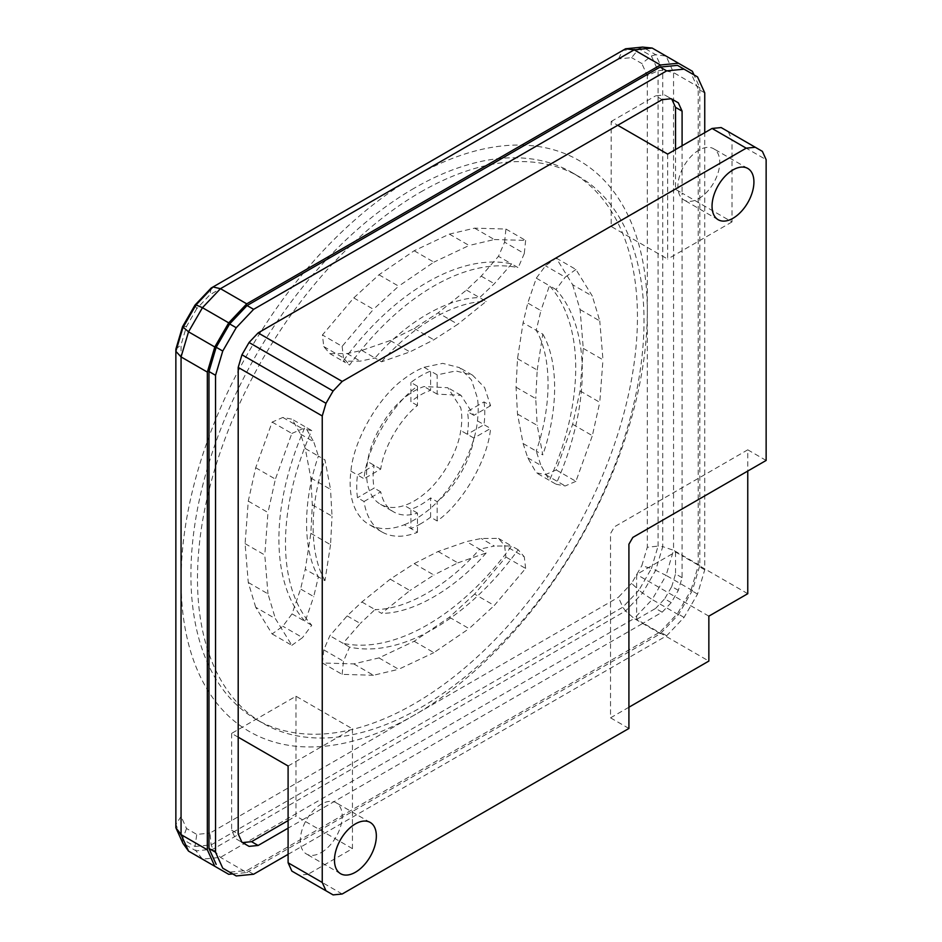 <?xml version="1.0" encoding="UTF-8"?>
<svg xmlns="http://www.w3.org/2000/svg" width="942" height="942" viewBox="0 0 942 942"><rect width="100%" height="100%" fill="white"/><g stroke="black" fill="none" stroke-linecap="round" stroke-linejoin="round"><path stroke-width="0.71" stroke-dasharray="4.71 3.53" d="M321.257 852.534A29.614 17.097 120 0 0 340.604 826.44A29.614 17.097 120 0 0 336.07 802.714A29.614 17.097 120 0 0 321.257 804.185A29.614 17.097 120 0 0 301.923 830.279A29.614 17.097 120 0 0 306.456 854.005A29.614 17.097 120 0 0 321.257 852.534M698.834 198.55A29.614 17.097 120 0 0 718.181 172.468A29.614 17.097 120 0 0 713.647 148.742A29.614 17.097 120 0 0 698.834 150.202A29.614 17.097 120 0 0 679.5 176.295A29.614 17.097 120 0 0 684.033 200.022A29.614 17.097 120 0 0 698.834 198.55M232.686 873.917L246.733 872.528L220.463 857.361L213.01 849.166L211.149 844.88L209.948 833.105L414.174 715.19A329.665 190.331 120 0 0 647.295 311.437A329.665 190.331 120 0 0 414.174 176.837L209.948 294.752L196.76 308.67L195.018 305.067M420.744 192.003A315.735 182.289 -60 0 1 578.612 176.366A315.735 182.289 -60 0 1 627.019 429.375A315.735 182.289 -60 0 1 420.744 707.607A315.735 182.289 -60 0 1 262.877 723.244A315.735 182.289 -60 0 1 214.482 470.246A315.735 182.289 -60 0 1 420.744 192.003M414.174 188.212A315.735 182.289 120 0 0 207.911 466.455A315.735 182.289 120 0 0 256.306 719.464A315.735 182.289 120 0 0 414.174 703.815A315.735 182.289 120 0 0 620.448 425.584A315.735 182.289 120 0 0 572.053 172.574A315.735 182.289 120 0 0 414.174 188.212M404.33 524.753A90.538 52.281 120 0 0 414.174 519.949A90.538 52.281 120 0 0 424.03 513.378C449.617 495.504 474.744 451.972 477.441 420.874A90.538 52.281 120 0 0 477.441 398.125L471.495 379.979L459.449 367.604L442.716 363.365L424.03 367.286A90.538 52.281 120 0 0 404.33 378.66C378.743 396.535 353.603 440.067 350.919 471.165A90.538 52.281 120 0 0 368.911 524.435L368.911 524.435C378.814 529.957 390.624 530.063 404.33 524.753L417.459 532.336C403.753 537.647 391.943 537.541 382.04 532.018A90.538 52.281 -60 0 1 364.048 501.497L357.489 497.706A90.538 52.281 -60 0 1 357.489 474.956L364.048 478.748C366.744 447.65 391.872 404.118 417.459 386.244L410.9 382.452A90.538 52.281 -60 0 1 430.6 371.077L437.159 374.869L455.846 370.948L472.578 375.187L459.449 367.604M420.744 523.74A90.538 52.281 -60 0 1 410.9 528.544L410.9 509.281A67.329 38.869 120 0 0 420.744 504.782A67.329 38.869 120 0 0 430.6 497.906L437.159 501.697C454.491 488.262 470.918 459.802 473.885 438.089L490.57 428.457C487.885 459.555 462.746 503.087 437.159 520.961L430.6 517.17A90.538 52.281 -60 0 1 420.744 523.74M504.594 242.176L505.925 229.047L474.603 228.152L449.405 234.111L414.174 250.772L378.955 274.793L353.756 297.919L322.435 334.975L323.765 346.574L329.877 353.65L343.018 361.233A209.878 121.177 -60 0 1 427.315 282.235A209.878 121.177 -60 0 1 511.612 263.901L518.171 267.693A209.878 121.177 120 0 0 433.873 286.027A209.878 121.177 120 0 0 349.576 365.025L343.018 361.233L360.28 361.139L375.01 358.019L381.581 361.81L409.923 351.908L433.873 339.779L457.836 324.248L438.136 312.874L466.478 290.054L481.221 276.147L498.471 256.318L504.594 242.176L524.294 253.551L518.171 267.693M414.174 500.991A67.329 38.869 120 0 0 424.03 494.114C441.351 480.691 457.788 452.219 460.756 430.506A67.329 38.869 120 0 0 460.756 407.756L447.839 387.715L424.03 386.55A67.329 38.869 120 0 0 404.33 397.924C387.009 411.348 370.571 439.82 367.604 461.533A67.329 38.869 120 0 0 380.509 504.323L380.521 504.323C387.209 508.091 395.145 508.48 404.33 505.489A67.329 38.869 120 0 0 414.174 500.991M766.14 460.438L747.76 449.829L747.76 471.059M747.76 593.696L682.09 555.78L682.09 193.11L732.005 221.923L732.005 139.958L766.14 159.681M628.915 728.46L610.534 717.839L610.534 533.584L614.455 526.79L747.76 449.829M342.182 894.005L308.034 874.282L352.449 848.648L302.547 819.834L643.186 623.157L708.855 661.072M628.915 707.23L610.534 717.839M308.034 874.282L298.955 875.189L291.867 871.091M288.099 765.999L352.449 728.837L352.449 848.648M238.196 737.186L231.626 733.394L295.976 696.232L352.449 728.837M288.099 854.335L666.665 635.768L684.069 617.399L697.539 594.072L704.746 569.804L704.746 132.681M682.09 145.751L682.09 193.11L675.532 189.318L611.17 226.469L611.17 121.494L617.74 125.286M682.09 555.78L682.09 577.682L678.334 590.34L671.234 602.621L662.155 612.206L643.186 623.157L636.627 619.365L636.627 574.443L675.532 551.988L682.09 555.78M295.976 696.232L295.976 816.043L302.547 819.834L288.099 828.171M667.643 154.099L667.643 259.074L611.17 226.469M721.148 127.559L728.237 131.644L732.005 139.958M732.005 221.923L667.643 259.074M728.237 131.644L762.384 151.368M708.855 616.15L636.627 574.443M333.103 894.9L298.955 875.189M231.626 733.394L231.626 830.173L235.394 838.486L249.053 846.375M288.099 820.588L295.976 816.043M697.539 76.926L677.498 65.363M704.746 92.869L698.187 89.078L690.969 73.135M704.746 569.804L698.187 566.012L698.187 89.078M697.539 594.072L690.969 590.281L698.187 566.012M684.069 617.399L677.498 613.607L690.969 590.281M666.665 635.768L660.095 631.976L677.498 613.607M253.622 874.235L247.063 870.443L660.095 631.976M236.218 875.954L229.648 872.162L247.063 870.443M231.626 830.173L238.196 833.964M241.953 842.278L235.394 838.486M662.155 612.206L655.597 608.426L636.627 619.365M671.234 602.621L664.675 598.829L655.597 608.426M678.334 590.34L671.764 586.548L664.675 598.829M682.09 577.682L675.532 573.89L671.764 586.548M675.532 551.988L675.532 573.89M675.532 149.542L675.532 189.318M671.234 98.745L664.675 94.954L671.234 98.745M662.155 99.64L655.597 95.849L664.675 94.954M611.17 121.494L655.597 95.849M246.733 872.528L660.424 633.683L678.428 614.679L692.358 590.552L699.824 565.447L699.824 87.747L694.007 74.889M692.358 71.262L652.17 48.054M699.824 87.747L673.554 72.581L666.1 56.096L655.703 54.683L642.562 47.1L638.923 48.784L622.792 50.385L618.411 58.934L414.174 176.837A329.665 190.331 120 0 0 181.064 580.602L181.064 816.431L186.528 828.501L196.76 834.412L209.948 833.105M699.824 565.447L673.554 550.281L673.554 72.581L662.732 70.226L655.703 54.683L651.405 55.99L638.923 48.784L631.599 57.627L618.411 58.934M692.358 590.552L666.1 575.385L673.554 550.281L662.732 546.631L662.732 70.226L658.081 70.756L651.405 55.99L641.832 63.538L631.599 57.627M678.428 614.679L652.17 599.512L666.1 575.385L655.703 570.287L662.732 546.631L658.081 546.089L658.081 70.756L647.295 75.607L641.832 63.538M660.424 633.683L634.154 618.517L652.17 599.512L642.562 593.048L655.703 570.287L651.405 568.568L658.081 546.089L647.295 547.267L647.295 75.607M228.718 874.317L202.459 859.151L220.463 857.361L634.154 618.517L625.582 610.969L642.562 593.048L638.923 590.198L651.405 568.568L641.832 565.636L647.295 547.267M188.53 851.109L202.459 859.151L196.03 850.85L213.01 849.166L625.582 610.969L622.792 607.213L638.923 590.198L631.599 583.369L641.832 565.636M181.064 816.431L175.86 824.509L182.536 839.263L182.901 843.267L196.03 850.85L195.018 846.481L211.149 844.88L622.792 607.213L618.411 597.287L631.599 583.369M186.528 828.501L182.536 839.263L195.018 846.481L196.76 834.412M211.149 288.04L209.948 294.752M175.86 349.164L181.064 344.772L181.064 580.602A329.665 190.331 120 0 0 414.174 715.19L618.411 597.287M182.536 326.697L186.528 326.403L181.064 344.772M196.76 308.67L186.528 326.403M329.877 353.65L347.139 353.556L361.881 350.436L390.223 340.545L414.174 328.405L438.136 312.874M572.654 284.755L580.072 309.553L583.263 348.399L580.072 390.918L572.654 424.3L556.216 469.952L545.512 474.591L536.316 472.837L527.767 457.847L523.104 443.517L517.511 414.033L516.039 387.209L517.511 358.69L523.104 322.753L527.767 303.03L536.316 278.161L545.512 265.797L556.216 258.073L572.654 284.755L592.353 296.129L575.915 269.447L556.216 258.073M255.706 607.284L248.276 582.474L245.085 543.64L248.276 501.12L255.706 467.738L272.144 422.087L282.847 417.447L292.044 419.202L300.592 434.191L305.255 448.522L310.848 478.006L312.32 504.83L310.848 533.337L305.255 569.286L300.592 589.009L292.044 613.878L282.847 626.242L272.144 633.966L255.706 607.284L275.405 618.659L291.843 645.329L272.144 633.966M474.603 594.119L449.405 617.245L414.174 641.267L378.955 657.916L353.756 663.886L322.435 662.991L323.765 649.862L329.877 635.72L347.139 615.891L361.881 601.985L390.223 579.165L414.174 563.634L438.136 551.494L466.478 541.591L481.221 538.483L498.471 538.388L504.594 545.465L505.925 557.052L474.603 594.119L494.303 605.494L525.624 568.426L505.925 557.052M414.174 328.405L433.873 339.779M390.223 340.545L409.923 351.908M361.881 350.436L375.01 358.019C406.32 321.764 448.274 297.531 479.584 297.637L494.35 283.73L511.612 263.901L498.471 256.318M347.139 353.556L360.28 361.139M353.756 297.919L373.456 309.294L342.134 346.35L322.435 334.975M378.955 274.793L398.654 286.168L373.456 309.294M414.174 250.772L433.873 262.147L398.654 286.168M449.405 234.111L469.104 245.485L433.873 262.147M474.603 228.152L494.303 239.527L469.104 245.485M505.925 229.047L525.624 240.41L494.303 239.527M481.221 276.147L494.35 283.73M466.478 290.054L486.178 301.428L457.836 324.248M580.072 309.553L599.771 320.928L592.353 296.129M583.263 348.399L602.962 359.773L599.771 320.928M580.072 390.918L599.771 402.293L602.962 359.773M572.654 424.3L592.353 435.675L599.771 402.293M556.216 469.952L575.915 481.327L592.353 435.675M527.767 457.847L540.908 465.43L549.445 480.42L536.316 472.837M523.104 443.517L536.233 451.1L540.908 465.43M517.511 414.033L537.211 425.407L542.804 454.892L536.233 451.1C551.988 405.849 551.988 357.395 536.233 330.324L523.104 322.753M516.039 387.209L535.739 398.584L537.211 425.407M517.511 358.69L537.211 370.065L535.739 398.584M537.211 370.065L542.804 334.116L536.233 330.324L540.908 310.613L527.767 303.03M536.316 278.161L549.445 285.744L540.908 310.613M248.276 582.474L267.975 593.849L275.405 618.659M245.085 543.64L264.784 555.015L267.975 593.849M248.276 501.12L267.975 512.495L264.784 555.015M255.706 467.738L275.405 479.113L267.975 512.495M272.144 422.087L291.843 433.45L275.405 479.113M300.592 434.191L313.721 441.774L305.173 426.773L292.044 419.202M305.255 448.522L318.396 456.093L313.721 441.774M310.848 478.006L330.548 489.381L324.955 459.884L318.396 456.093C302.629 501.356 302.641 549.81 318.396 576.869L305.255 569.286M312.32 504.83L332.02 516.204L330.548 489.381M310.848 533.337L330.548 544.712L332.02 516.204M330.548 544.712L324.955 580.661L318.396 576.869L313.721 596.592L300.592 589.009M292.044 613.878L305.173 621.449L313.721 596.592M449.405 617.245L469.104 628.62L494.303 605.494M414.174 641.267L433.873 652.641L469.104 628.62M378.955 657.916L398.654 669.291L433.873 652.641M353.756 663.886L373.456 675.261L398.654 669.291M322.435 662.991L342.134 674.366L373.456 675.261M347.139 615.891L360.28 623.474L343.018 643.304L329.877 635.72M361.881 601.985L375.01 609.568L360.28 623.474M390.223 579.165L409.923 590.54L381.581 613.36L375.01 609.568C406.332 609.686 448.298 585.453 479.608 549.174L466.478 541.591M414.174 563.634L433.873 575.009L409.923 590.54M438.136 551.494L457.836 562.869L433.873 575.009M457.836 562.869L486.178 552.966L479.608 549.174L494.35 546.066L481.221 538.483M498.471 538.388L511.612 545.971L494.35 546.066M484.011 401.916A90.538 52.281 -60 0 1 484.011 424.665L467.326 434.297A67.329 38.869 120 0 0 467.326 411.548L484.011 401.916L490.57 405.708L484.624 387.562L472.578 375.187M477.441 420.874L490.57 428.457M382.04 532.018L368.911 524.435M381.581 361.81C412.89 325.543 454.856 301.31 486.178 301.428M323.765 346.574L343.465 357.936L349.576 365.025M342.134 346.35L343.465 357.936M525.624 240.41L524.294 253.551M575.915 269.447L565.212 277.172L545.512 265.797M575.915 481.327L565.212 485.966L556.015 484.212A209.878 121.177 120 0 0 556.015 289.535L565.212 277.172M545.512 474.591L565.212 485.966M556.015 289.535L549.445 285.744A209.878 121.177 -60 0 1 549.445 480.42L556.015 484.212M542.804 334.116C558.559 361.186 558.559 409.64 542.804 454.892M291.843 645.329L302.547 637.616L282.847 626.242M291.843 433.45L302.547 428.822L311.743 430.565A209.878 121.177 120 0 0 311.743 625.241L302.547 637.616M282.847 417.447L302.547 428.822M311.743 625.241L305.173 621.449A209.878 121.177 -60 0 1 305.173 426.773L311.743 430.565M324.955 580.661C309.2 553.602 309.2 505.147 324.955 459.884M525.624 568.426L524.294 556.84L504.594 545.465M342.134 674.366L343.465 661.237L349.576 647.095A209.878 121.177 120 0 0 518.171 549.763L524.294 556.84M323.765 649.862L343.465 661.237M518.171 549.763L511.612 545.971A209.878 121.177 -60 0 1 343.018 643.304L349.576 647.095M486.178 552.966C454.856 589.245 412.89 613.477 381.581 613.36M364.048 501.497L380.733 491.865A67.329 38.869 120 0 0 393.65 511.906L393.65 511.906C400.338 515.674 408.275 516.063 417.459 513.072L417.459 532.336M350.919 471.165L357.489 474.956L374.174 465.324A67.329 38.869 120 0 0 374.162 488.074L357.489 497.706M417.459 386.244L417.459 405.507C400.138 418.931 383.7 447.403 380.733 469.116L364.048 478.748M424.03 367.286L430.6 371.077L430.6 390.341A67.329 38.869 120 0 0 410.9 401.716L410.9 382.452M490.57 405.708L473.885 415.34L460.979 395.299L437.159 394.133L437.159 374.869M437.159 520.961L437.159 501.697M417.459 513.072L404.33 505.489M380.733 491.865L374.162 488.074M380.733 469.116L367.604 461.533M417.459 405.507L410.9 401.716M437.159 394.133L424.03 386.55M473.885 415.34L467.326 411.548M473.885 438.089L460.756 430.506M430.6 517.17L430.6 497.906M370.218 822.437L336.07 802.714M747.783 168.453L713.647 148.742M256.306 719.464L262.877 723.244M340.604 873.717L306.456 854.005M718.181 219.733L684.033 200.022M572.053 172.574L578.612 176.366M380.521 504.323L393.65 511.906M460.979 395.299L447.839 387.715"/><path stroke-width="1.41" d="M355.405 823.897A29.614 17.097 -60 0 1 370.218 822.437A29.614 17.097 -60 0 1 374.751 846.163A29.614 17.097 -60 0 1 355.405 872.245A29.614 17.097 -60 0 1 340.604 873.717A29.614 17.097 -60 0 1 336.07 849.99A29.614 17.097 -60 0 1 355.405 823.897M732.982 169.913A29.614 17.097 -60 0 1 747.783 168.453A29.614 17.097 -60 0 1 752.328 192.18A29.614 17.097 -60 0 1 732.982 218.273A29.614 17.097 -60 0 1 718.181 219.733A29.614 17.097 -60 0 1 713.636 196.007A29.614 17.097 -60 0 1 732.982 169.913M333.103 894.9L326.003 890.802L322.246 882.489L322.246 415.964L326.003 403.306L333.103 391.012L342.182 381.428L746.205 148.165L755.284 147.27L762.384 151.368L766.14 159.681L766.14 460.438L632.847 537.399L628.915 544.205L628.915 728.46L342.182 894.005L333.103 894.9M322.246 415.964L238.196 367.427L238.196 737.186L288.099 765.999L288.099 862.778L322.246 882.489M746.205 148.165L712.058 128.453L667.643 154.099L617.74 125.286L258.132 332.903L342.182 381.428M747.76 471.059L747.76 593.696L708.855 616.15L708.855 661.072L628.915 707.23M288.099 862.778L291.867 871.091L326.003 890.802M704.746 132.681L704.746 92.869L697.539 76.926L684.069 69.155L666.665 70.874L253.622 309.341L236.218 327.722L222.748 351.048L215.541 375.305L215.541 852.251L222.748 868.183L236.218 875.954L253.622 874.235L288.099 854.335M288.099 828.171L258.132 845.469L249.053 846.375L241.953 842.278L238.196 833.964L238.196 737.186M238.196 367.427L241.953 354.781L249.053 342.488L258.132 332.903M617.74 125.286L662.155 99.64L671.234 98.745L678.334 102.831L682.09 111.144L682.09 145.751M326.003 403.306L241.953 354.781M755.284 147.27L721.148 127.559L712.058 128.453M249.053 342.488L333.103 391.012M242.483 842.584L251.561 841.677L288.099 820.588M684.069 69.155L677.498 65.363L660.095 67.082L666.665 70.874M229.648 872.162L222.748 868.183M215.541 852.251L208.971 848.459L216.189 864.391M215.541 375.305L208.971 371.513L208.971 848.459M222.748 351.048L216.189 347.257L208.971 371.513M236.218 327.722L229.648 323.93L216.189 347.257M253.622 309.341L247.063 305.549L229.648 323.93M660.095 67.082L247.063 305.549M258.132 845.469L251.561 841.677M682.09 111.144L675.532 107.364L675.532 149.542M678.334 102.831L671.764 99.051L675.532 107.364M694.007 74.889L692.358 71.262L678.428 63.22L660.424 64.998L246.733 303.842L228.718 322.859L214.788 346.986L207.334 372.09L207.334 849.778L214.788 866.275L228.718 874.317L232.686 873.917M246.733 303.842L220.463 288.676L202.459 307.693L228.718 322.859M660.424 64.998L634.154 49.844L220.463 288.676L213.01 286.98L196.03 304.902L202.459 307.693L188.53 331.82L181.064 356.924L181.064 834.612L188.53 851.109L182.901 843.267L175.86 827.724L175.86 349.164L175.86 827.724L181.064 834.612L207.334 849.778M678.428 63.22L652.17 48.054L634.154 49.844L625.582 48.784L211.149 288.04L195.018 305.067L196.03 304.902L182.901 327.651L175.86 351.319L181.064 356.924L207.334 372.09M214.788 866.275L188.53 851.109M214.788 346.986L188.53 331.82L182.536 326.697L175.86 349.164M652.17 48.054L642.562 47.1L625.582 48.784L211.149 288.04M195.018 305.067L182.536 326.697"/></g></svg>
